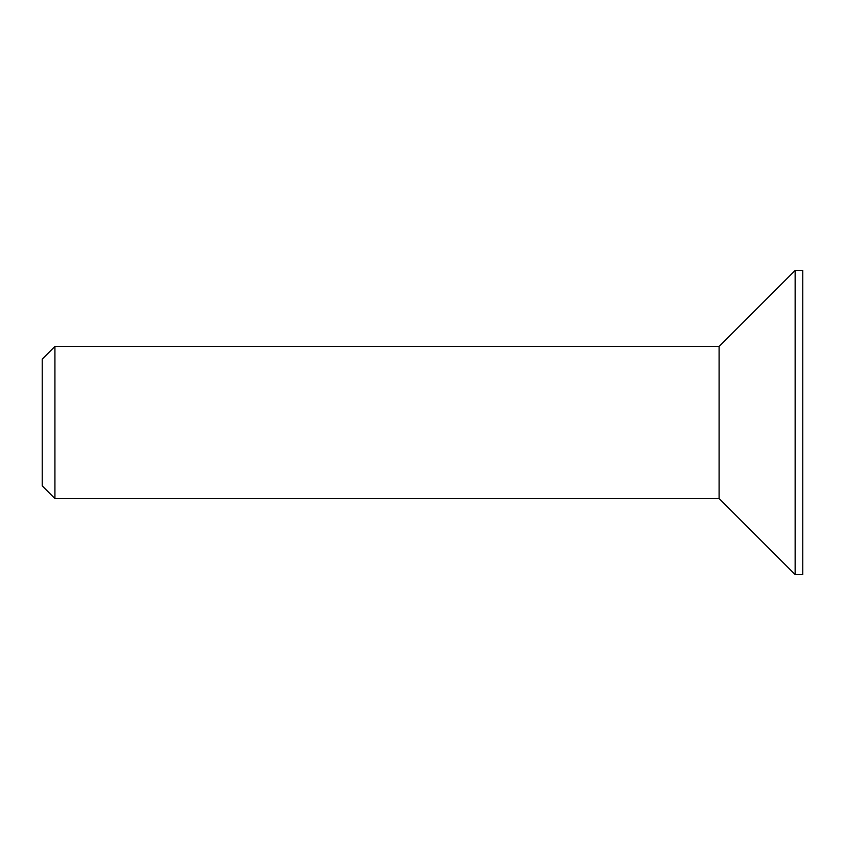 <?xml version="1.0" encoding="UTF-8"?>
<svg xmlns="http://www.w3.org/2000/svg" width="845" height="845" viewBox="0 0 845 845"><rect width="100%" height="100%" fill="white"/><g stroke="black" fill="none" stroke-linecap="round" stroke-linejoin="round"><path stroke-width="1.27" d="M54.925 498.55L42.25 485.875L42.25 359.125L54.925 346.45L54.925 498.55L719.095 498.55L719.095 346.45L795.145 270.4L802.75 270.4L802.75 574.6L795.145 574.6L795.145 270.4M719.095 498.55L795.145 574.6M54.925 346.45L719.095 346.45"/></g></svg>
